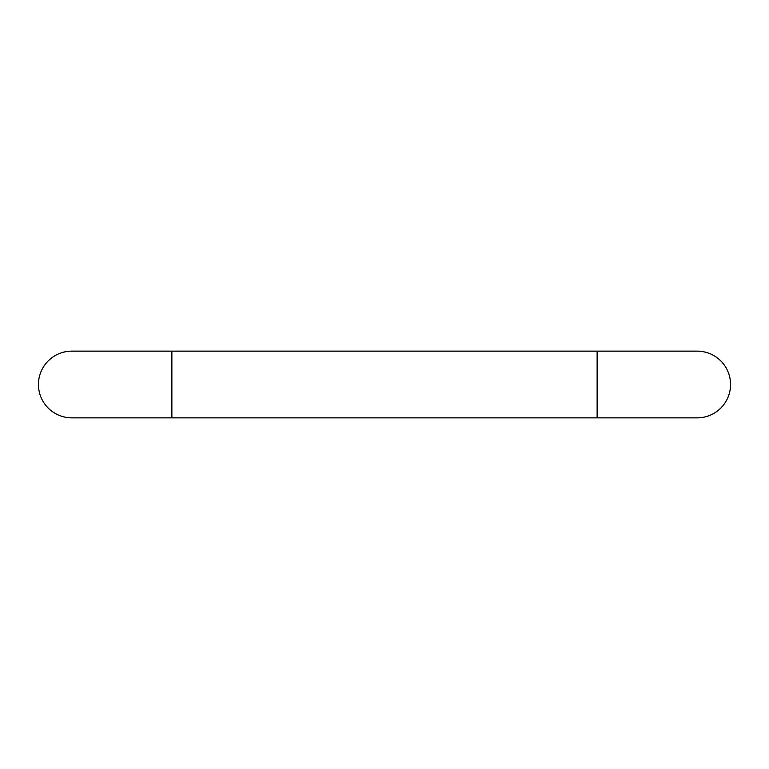 <?xml version="1.0" encoding="UTF-8"?>
<svg xmlns="http://www.w3.org/2000/svg" width="769" height="769" viewBox="0 0 769 769"><rect width="100%" height="100%" fill="white"/><g stroke="black" fill="none" stroke-linecap="round" stroke-linejoin="round"><path stroke-width="1.15" d="M597.129 417.855L597.129 351.145L171.872 351.145L171.872 417.855L697.195 417.855A33.355 33.355 0 0 0 730.55 384.5A33.355 33.355 0 0 0 697.195 351.145A33.355 33.355 0 0 1 730.55 384.5M171.872 417.855L71.805 417.855A33.355 33.355 0 0 1 38.45 384.5A33.355 33.355 0 0 1 71.805 351.145A33.355 33.355 0 0 0 38.45 384.5M171.872 351.145L71.805 351.145M597.129 351.145L697.195 351.145"/></g></svg>
